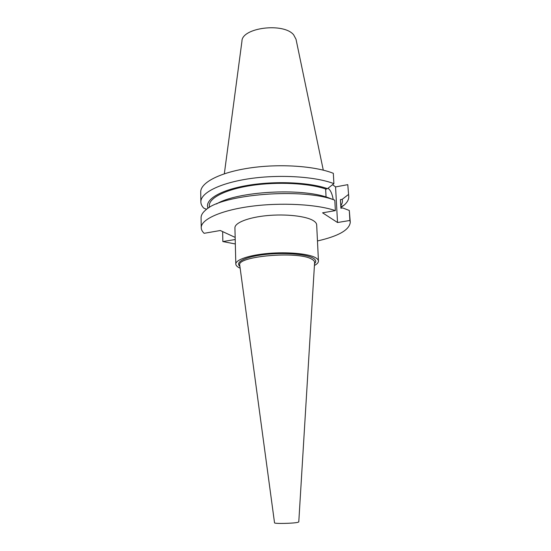 <?xml version="1.0" encoding="UTF-8"?>
<svg xmlns="http://www.w3.org/2000/svg" width="551" height="551" viewBox="0 0 551 551"><rect width="100%" height="100%" fill="white"/><g stroke="black" fill="none" stroke-linecap="round" stroke-linejoin="round"><path stroke-width="0.83" d="M239.816 265.692L274.536 522.837C274.136 523.849 293.132 523.484 297.692 522.376L298.78 521.949L314.607 262.434C314.614 261.222 313.581 260.086 311.501 259.032C297.698 250.815 236.31 256.277 239.747 265.176L239.775 265.375M333.217 199.593C332.281 194.227 330.765 190.625 328.678 188.793L327.831 188.387M326.364 188.855L325.689 189.881M314.421 265.472C317.142 264.032 318.478 262.558 318.45 261.043L316.68 224.891C316.598 223.389 315.482 221.977 313.319 220.641C306.067 216.102 285.873 213.802 267.077 215.606C248.246 217.376 234.657 222.818 234.933 227.887L235.814 264.074C235.89 265.589 237.336 266.959 240.153 268.192M318.45 261.043C318.382 259.769 317.259 258.571 315.089 257.441C307.789 253.618 287.388 251.773 268.371 253.419C249.321 255.037 235.552 259.762 235.814 264.074M323.285 170.149L296.018 39.259L293.635 34.809C283.572 22.281 241.641 27.681 241.944 41.242L224.333 173.779M200.86 201.969L200.722 192.092C200.371 182.739 219.67 172.449 249.617 168C279.502 163.523 315.014 165.961 333.327 173.317L333.899 183.648C315.537 176.568 279.915 174.254 249.927 178.62C219.877 182.96 200.516 192.933 200.86 201.969C200.915 204.118 201.88 206.177 203.767 208.133L206.577 209.332M333.899 183.648L327.494 188.649C309.207 182.195 274.377 180.707 246.958 185.501C219.456 190.26 204.207 200.075 208.064 208.292M327.494 188.649L325.641 188.993C308.615 183.152 277.449 181.548 251.587 185.453C225.676 189.344 209.015 197.905 209.304 205.723L209.339 207.493M325.641 188.993L326.061 196.996M334.801 200.199C303.353 187.56 221.419 194.145 205.675 210.041C202.575 212.631 201.046 215.207 201.087 217.776L201.232 227.721C200.888 219.532 220.428 210.413 250.739 206.356C280.989 202.286 316.915 204.249 335.373 210.613L334.801 200.199L327.969 197.595C301.032 187.622 236.84 191.404 216.488 203.973M201.232 227.721C201.28 229.677 202.251 231.537 204.145 233.307L220.29 230.511L235.167 237.405M348.755 196.542L347.777 184.647L348.755 196.542C348.879 199.462 347.357 202.3 344.196 205.062L340.979 207.472M332.577 184.681L335.566 186.92L337.536 222.521L322.576 212.824L335.373 210.613M347.777 184.647L335.566 186.92M340.876 205.585C342.329 203.512 342.77 201.425 342.192 199.331L348.363 194.572M341.021 208.223L340.408 199.648L342.192 199.331M317.466 240.959C338.528 236.159 349.465 229.925 350.278 222.26L349.3 210.468L342.688 207.934L340.897 208.244L340.408 199.648M235.215 239.513L222.845 241.565L222.652 232.205L223.127 231.826M222.845 241.565L235.325 243.969M350.278 222.26L349.892 220.469L337.536 222.521M349.3 210.468L349.892 220.469M239.899 266.333C234.726 262.276 244.981 256.876 263.819 254.61C282.58 252.31 305.027 253.873 312.548 257.82C315.971 259.631 316.632 261.553 314.538 263.592M340.945 206.859L344.196 205.062"/></g></svg>

